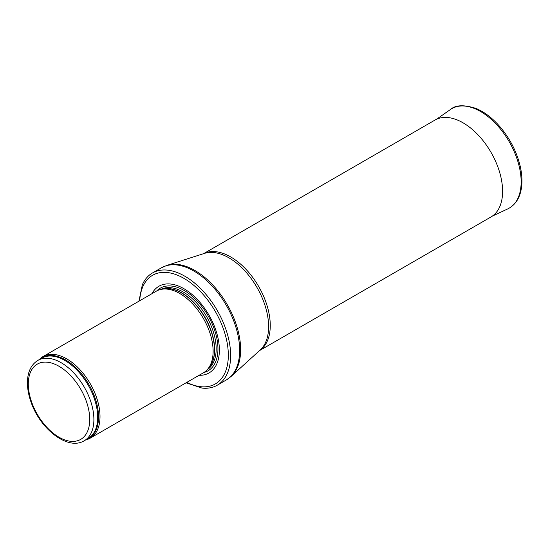 <?xml version="1.0" encoding="UTF-8"?>
<svg xmlns="http://www.w3.org/2000/svg" width="549" height="549" viewBox="0 0 549 549"><rect width="100%" height="100%" fill="white"/><g stroke="black" fill="none" stroke-linecap="round" stroke-linejoin="round"><path stroke-width="0.82" d="M85.733 439.886A47.125 27.21 -120 0 0 90.249 438.129A47.125 27.21 -120 0 0 97.475 400.365A47.125 27.21 -120 0 0 66.69 358.84A47.125 27.21 -120 0 0 43.131 356.507A47.125 27.21 -120 0 0 39.35 359.54M90.249 438.129L203.363 372.826A47.125 27.21 -120 0 0 207.398 369.504A47.125 27.21 -120 0 0 209.231 330.965A47.125 27.21 -120 0 0 179.798 293.537A47.125 27.21 -120 0 0 161.132 289.364A47.125 27.21 -120 0 0 156.239 291.203L43.131 356.507M199.067 375.303A50.069 28.905 -120 0 0 218.516 340.62A50.069 28.905 -120 0 0 183.963 288.726A50.069 28.905 -120 0 0 151.943 293.681M186.07 382.811L201.963 388.074A64.796 37.407 -120 0 0 217.219 385.226A64.796 37.407 -120 0 0 227.156 333.305A64.796 37.407 -120 0 0 184.828 276.209A64.796 37.407 -120 0 0 152.43 272.997A64.796 37.407 -120 0 0 142.335 284.787L138.945 301.188M259.512 350.605L491.012 216.951A55.957 32.309 -120 0 0 492.028 216.32A55.957 32.309 -120 0 0 499.302 171.171A55.957 32.309 -120 0 0 463.027 122.804A55.957 32.309 -120 0 0 436.105 119.462A55.957 32.309 -120 0 0 435.048 120.032L203.555 253.686M61.097 362.676A46.384 26.784 -120 0 0 37.902 360.377C31.266 364.55 27.779 371.591 27.45 381.514C27.285 387.848 28.424 394.539 30.861 401.587C39.761 428.776 67.802 450.983 84.285 440.723A46.384 26.784 -120 0 0 91.395 403.549A46.384 26.784 -120 0 0 61.097 362.676M59.011 366.279A43.44 25.082 60 0 1 85.617 434.842A43.44 25.082 60 0 1 32.412 404.126A43.44 25.082 60 0 1 59.011 366.279M84.285 440.723L88.087 438.527A46.384 26.784 -120 0 0 95.197 401.36A46.384 26.784 -120 0 0 64.892 360.48A46.384 26.784 -120 0 0 41.697 358.181L37.902 360.377M86.763 439.289A46.562 26.887 -120 0 0 96.542 402.808A46.562 26.887 -120 0 0 65.605 359.924A46.562 26.887 -120 0 0 40.379 358.943M207.398 369.504L208.826 367.892A46.425 26.805 -120 0 0 210.631 329.922A46.425 26.805 -120 0 0 181.637 293.042A46.425 26.805 -120 0 0 163.245 288.932L161.132 289.364M208.215 368.578A46.384 26.784 -120 0 0 211.145 330.69A46.384 26.784 -120 0 0 181.849 292.953A46.384 26.784 -120 0 0 162.339 289.117M207.179 369.751A46.384 26.784 -120 0 0 213.506 332.385A46.384 26.784 -120 0 0 183.373 292.075A46.384 26.784 -120 0 0 160.809 289.433M203.919 372.483A47.729 27.56 -120 0 0 216.32 336.057A47.729 27.56 -120 0 0 184.196 290.503A47.729 27.56 -120 0 0 156.808 290.888M186.825 382.372A62.73 36.22 -120 0 0 228.302 353.556A62.73 36.22 -120 0 0 183.963 278.384A62.73 36.22 -120 0 0 139.7 300.756M217.219 385.226L226.229 380.025A64.796 37.407 -120 0 0 236.159 328.103A64.796 37.407 -120 0 0 193.831 271.007A64.796 37.407 -120 0 0 161.433 267.802L152.43 272.997M166.875 265.4L204.516 253.377A56.183 32.439 -120 0 1 228.885 257.804A56.183 32.439 -120 0 1 264.563 304.105A56.183 32.439 -120 0 1 260.26 349.926L231.026 376.518A64.658 37.332 -120 0 0 235.981 323.78A64.658 37.332 -120 0 0 194.916 270.492A64.658 37.332 -120 0 0 166.875 265.4L161.433 267.802M259.629 350.502A55.957 32.309 -120 0 0 266.979 305.361A55.957 32.309 -120 0 0 230.697 256.939A55.957 32.309 -120 0 0 203.706 253.631M492.268 216.155L507.798 208.881A57.432 33.16 -120 0 0 509.252 141.807A57.432 33.16 -120 0 0 450.434 109.525L436.373 119.339M231.026 376.518L226.229 380.025M507.798 208.881C515.518 204.99 520.102 197.764 521.55 187.188C522.394 180.6 521.907 173.429 520.081 165.674C516.513 151.25 509.719 138.17 499.7 126.435C492.295 117.98 484.431 111.989 476.107 108.469C464.049 104.578 455.492 104.934 450.434 109.525"/></g></svg>

